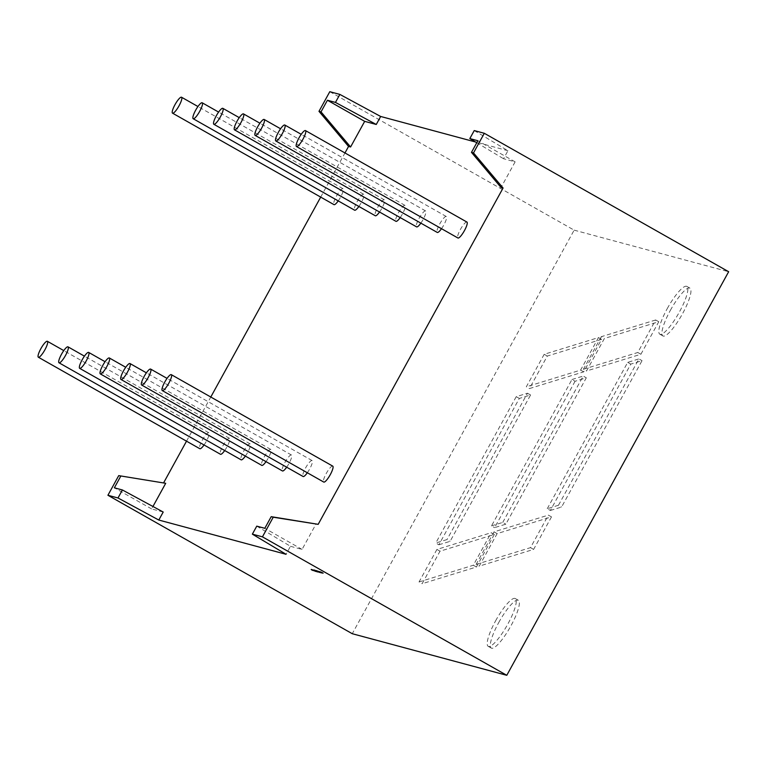 <?xml version="1.0" encoding="UTF-8"?>
<svg xmlns="http://www.w3.org/2000/svg" width="767" height="767" viewBox="0 0 767 767"><rect width="100%" height="100%" fill="white"/><g stroke="black" fill="none" stroke-linecap="round" stroke-linejoin="round"><path stroke-width="0.58" stroke-dasharray="3.83 2.88" d="M498.732 622.555A27.459 6.126 119.5 0 1 518.367 600.312A27.459 6.126 119.5 0 1 510.927 625.843A27.459 6.126 119.5 0 1 491.292 648.086A27.459 6.126 119.5 0 1 498.732 622.555M495.626 620.8A27.459 6.126 119.5 0 1 515.261 598.548A27.459 6.126 119.5 0 1 507.821 624.079A27.459 6.126 119.5 0 1 488.186 646.322A27.459 6.126 119.5 0 1 495.626 620.8M670.339 310.405A27.459 6.126 119.5 0 1 689.974 288.162A27.459 6.126 119.5 0 1 682.534 313.693A27.459 6.126 119.5 0 1 662.899 335.936A27.459 6.126 119.5 0 1 670.339 310.405M667.232 308.65A27.459 6.126 119.5 0 1 686.868 286.407A27.459 6.126 119.5 0 1 679.428 311.929A27.459 6.126 119.5 0 1 659.793 334.182A27.459 6.126 119.5 0 1 667.232 308.65M338.228 200.896A9.156 2.042 -60.5 0 0 340.519 197.224A9.156 2.042 -60.5 0 0 343.002 188.711A9.156 2.042 -60.5 0 0 336.454 196.131A9.156 2.042 -60.5 0 0 333.981 204.636M286.676 467.208A9.156 2.042 -60.5 0 0 288.967 463.527A9.156 2.042 -60.5 0 0 291.45 455.013A9.156 2.042 -60.5 0 0 284.902 462.434A9.156 2.042 -60.5 0 0 282.429 470.938M307.327 472.769A9.156 2.042 -60.5 0 0 309.628 469.088A9.156 2.042 -60.5 0 0 312.102 460.574A9.156 2.042 -60.5 0 0 305.563 467.995A9.156 2.042 -60.5 0 0 303.08 476.499M332.763 466.135A9.156 2.042 -60.5 0 0 326.215 473.546A9.156 2.042 -60.5 0 0 323.741 482.06M358.879 206.457A9.156 2.042 -60.5 0 0 361.18 202.785A9.156 2.042 -60.5 0 0 363.654 194.272A9.156 2.042 -60.5 0 0 357.115 201.683A9.156 2.042 -60.5 0 0 354.632 210.196M224.712 450.526A9.156 2.042 -60.5 0 0 227.003 446.845A9.156 2.042 -60.5 0 0 229.477 438.34A9.156 2.042 -60.5 0 0 222.938 445.752A9.156 2.042 -60.5 0 0 220.455 454.265M204.051 444.965A9.156 2.042 -60.5 0 0 206.342 441.284A9.156 2.042 -60.5 0 0 208.825 432.78A9.156 2.042 -60.5 0 0 202.277 440.191A9.156 2.042 -60.5 0 0 199.804 448.705M245.363 456.087A9.156 2.042 -60.5 0 0 247.655 452.405A9.156 2.042 -60.5 0 0 250.138 443.901A9.156 2.042 -60.5 0 0 243.59 451.312A9.156 2.042 -60.5 0 0 241.116 459.826M266.015 461.648A9.156 2.042 -60.5 0 0 268.316 457.966A9.156 2.042 -60.5 0 0 270.789 449.452A9.156 2.042 -60.5 0 0 264.251 456.873A9.156 2.042 -60.5 0 0 261.768 465.377M379.54 212.018A9.156 2.042 -60.5 0 0 381.832 208.336A9.156 2.042 -60.5 0 0 384.315 199.832A9.156 2.042 -60.5 0 0 377.767 207.243A9.156 2.042 -60.5 0 0 375.293 215.757M400.192 217.579A9.156 2.042 -60.5 0 0 402.493 213.897A9.156 2.042 -60.5 0 0 404.966 205.393A9.156 2.042 -60.5 0 0 398.428 212.804A9.156 2.042 -60.5 0 0 395.945 221.318M420.853 223.139A9.156 2.042 -60.5 0 0 423.144 219.458A9.156 2.042 -60.5 0 0 425.627 210.954A9.156 2.042 -60.5 0 0 419.079 218.365A9.156 2.042 -60.5 0 0 416.606 226.879M441.504 228.7A9.156 2.042 -60.5 0 0 443.805 225.019A9.156 2.042 -60.5 0 0 446.279 216.505A9.156 2.042 -60.5 0 0 439.74 223.926A9.156 2.042 -60.5 0 0 437.257 232.43M466.94 222.066A9.156 2.042 -60.5 0 0 460.392 229.486A9.156 2.042 -60.5 0 0 457.918 237.991M256.763 526.143L290.472 546.296L286.072 554.301M601.587 339.34L547.302 356.051L529.422 388.572L583.706 371.861L601.587 339.34L598.481 337.576L544.196 354.287L547.302 356.051M550.351 510.477L561.588 507.016L642.046 360.663L630.81 364.114L550.351 510.477L547.245 508.713L558.481 505.261L561.588 507.016M551.492 516.881L533.611 549.402L479.231 566.142L497.112 533.621L551.492 516.881L548.386 515.117L530.515 547.638L533.611 549.402M494.303 534.484L476.422 567.005L422.138 583.716L440.018 551.195L494.303 534.484L491.196 532.72L473.316 565.25L476.422 567.005M329.791 91.695L574.138 230.148L352.264 633.715M574.138 230.148L728.65 271.729M438.877 544.791L450.114 541.329L530.572 394.976L519.336 398.428L438.877 544.791L435.771 543.026L447.008 539.575L450.114 541.329M640.896 354.258L658.776 321.737L604.396 338.477L586.515 370.998L640.896 354.258L637.789 352.504L655.67 319.973L658.776 321.737M575.068 381.276L494.61 527.629L505.846 524.177L586.304 377.815L575.068 381.276L571.961 379.512L491.503 525.874L494.61 527.629M290.472 546.296L302.064 549.412L316.148 523.784M474.236 130.572L507.936 150.725L503.536 158.731L515.127 161.856L501.033 187.474M507.936 150.725L475.578 142.02M186.515 441.178L210.791 397.028M320.692 197.109L344.968 152.959M163.198 512.04L151.617 508.924L152.949 506.498M476.777 142.729L503.536 158.731M519.336 398.428L516.229 396.673L527.466 393.212L447.008 539.575M527.466 393.212L530.572 394.976M516.229 396.673L435.771 543.026M440.018 551.195L436.922 549.431L491.196 532.72M436.922 549.431L419.041 581.952L422.138 583.716M419.041 581.952L473.316 565.25M497.112 533.621L494.006 531.857L548.386 515.117M494.006 531.857L476.125 564.387L479.231 566.142M476.125 564.387L530.515 547.638M558.481 505.261L638.94 358.898L642.046 360.663M547.245 508.713L627.703 362.36L638.94 358.898M627.703 362.36L630.81 364.114M655.67 319.973L601.29 336.713L604.396 338.477M601.29 336.713L583.409 369.243L586.515 370.998M583.409 369.243L637.789 352.504M544.196 354.287L526.315 386.808L529.422 388.572M598.481 337.576L580.6 370.106L526.315 386.808M580.6 370.106L583.706 371.861M491.503 525.874L502.74 522.413L505.846 524.177M502.74 522.413L583.208 376.06L586.304 377.815M571.961 379.512L583.208 376.06M323.233 572.901L320.894 571.731L323.06 573.217M320.491 571.626L322.322 573.026M322.437 572.69L320.817 572.22M320.99 571.904L321.967 572.93M320.501 572.134L321.958 572.92M320.673 571.827L321.661 572.844M321.833 572.527L320.155 571.53L321.459 572.623M321.632 572.316L320.481 571.616M319.571 571.741L321.766 572.508L319.58 571.741M319.427 571.338L319.091 571.933M319.436 571.338L317.95 571.31M318.89 571.194L321.373 572.604L318.717 571.511M318.382 571.051L320.194 572.086L318.209 571.377M318.18 571.003L319.82 572.355M319.935 572.009L319.446 572.134M317.768 570.888L317.423 571.511M318.708 571.588L316.694 570.389L319.254 571.837L318.545 571.894M317.289 571.204L316.761 570.811M319.101 572.163L318.382 571.693M317.461 571.214L319.024 571.712L317.624 570.916L317.96 571.578M318.871 572.029L318.324 571.664M316.963 570.677L319.571 572.134L316.79 570.993M316.531 570.926L317.26 571.377M318.247 571.866L317.711 571.501M316.8 571.022L317.308 571.405M316.426 570.523L318.238 571.559L316.426 570.523L316.081 571.175M317.787 571.798L316.09 570.437L317.826 571.77M317.03 571.137L315.716 570.341L317.567 571.386L316.857 571.444M314.834 570.264L315.831 570.332L315.141 570.475M315.611 570.753L315.237 570.063L314.901 570.667M317.423 571.703L316.704 571.242M315.783 570.753L317.337 571.262L315.937 570.466L316.272 571.127M317.183 571.578L316.637 571.204M317.337 571.262L317.049 571.808M315.342 570.236L317.883 571.683L315.16 570.552M316.8 571.54L316.244 571.175M316.541 571.099L314.671 570.054L316.378 571.405M316.953 571.405L314.192 569.91L316.781 571.731M314.556 570.571L314.432 570.054M314.01 570.408L313.693 569.776L315.467 570.744L313.665 569.776M313.943 569.919L314.067 570.447M316.32 571.252L315.467 570.763L315.707 571.29M312.869 569.574L315.486 571.386L312.696 569.891M314.345 570.284L315.17 570.782L314.173 570.581M313.262 570.504L311.68 569.239L313.31 570.466M311.507 569.565L312.198 570.015M311.699 569.689L312.802 569.823L311.901 569.373L312.255 570.044M313.185 570.456L312.629 570.13M311.354 569.162L313.166 570.188L311.172 569.488M312.437 569.939L311.507 569.766M311.891 569.891L312.61 570.303M515.127 161.856L477.87 140.745M302.064 549.412L264.807 528.3M151.617 508.924L114.36 487.812M515.261 598.548L518.367 600.312M686.868 286.407L689.974 288.162M446.279 216.505L301.239 134.321M425.627 210.954L280.578 128.77M404.966 205.393L259.927 123.209M384.315 199.832L239.266 117.648M270.789 449.452L125.75 367.278M250.138 443.901L105.089 361.717M208.825 432.78L63.776 350.596M229.477 438.34L84.437 356.156M363.654 194.272L218.614 112.087M312.102 460.574L167.062 378.39M291.45 455.013L146.401 372.829M343.002 188.711L197.953 106.527M659.793 334.182L662.899 335.936M488.186 646.322L491.292 648.086"/><path stroke-width="1.15" d="M172.527 113.161A9.156 2.042 -60.5 0 0 179.075 105.741A9.156 2.042 -60.5 0 0 181.549 97.236A9.156 2.042 -60.5 0 0 175.01 104.648A9.156 2.042 -60.5 0 0 172.527 113.161L333.981 204.636A9.156 2.042 -60.5 0 0 338.228 200.896M120.975 379.464A9.156 2.042 119.5 0 1 123.458 370.95A9.156 2.042 119.5 0 1 129.997 363.539A9.156 2.042 119.5 0 1 127.523 372.043A9.156 2.042 119.5 0 1 120.975 379.464L282.429 470.938A9.156 2.042 -60.5 0 0 286.676 467.208M141.627 385.024A9.156 2.042 119.5 0 1 144.11 376.511A9.156 2.042 119.5 0 1 150.658 369.1A9.156 2.042 119.5 0 1 148.175 377.604A9.156 2.042 119.5 0 1 141.627 385.024L303.08 476.499A9.156 2.042 -60.5 0 0 307.327 472.769M162.288 390.585L323.741 482.06A9.156 2.042 -60.5 0 0 330.28 474.648A9.156 2.042 -60.5 0 0 332.763 466.135L171.309 374.66A9.156 2.042 119.5 0 1 168.836 383.164A9.156 2.042 119.5 0 1 162.288 390.585A9.156 2.042 119.5 0 1 164.761 382.071A9.156 2.042 119.5 0 1 171.309 374.66M193.179 118.722A9.156 2.042 -60.5 0 0 199.727 111.301A9.156 2.042 -60.5 0 0 202.21 102.797A9.156 2.042 -60.5 0 0 195.662 110.208A9.156 2.042 -60.5 0 0 193.179 118.722L354.632 210.196A9.156 2.042 -60.5 0 0 358.879 206.457M59.001 362.781A9.156 2.042 119.5 0 1 61.485 354.277A9.156 2.042 119.5 0 1 68.033 346.857A9.156 2.042 119.5 0 1 65.55 355.37A9.156 2.042 119.5 0 1 59.001 362.781L220.455 454.265A9.156 2.042 -60.5 0 0 224.712 450.526M38.35 357.221A9.156 2.042 119.5 0 1 40.833 348.717A9.156 2.042 119.5 0 1 47.372 341.296A9.156 2.042 119.5 0 1 44.898 349.81A9.156 2.042 119.5 0 1 38.35 357.221L199.804 448.705A9.156 2.042 -60.5 0 0 204.051 444.965M79.663 368.342A9.156 2.042 119.5 0 1 82.146 359.838A9.156 2.042 119.5 0 1 88.684 352.417A9.156 2.042 119.5 0 1 86.211 360.931A9.156 2.042 119.5 0 1 79.663 368.342L241.116 459.826A9.156 2.042 -60.5 0 0 245.363 456.087M100.314 373.903A9.156 2.042 119.5 0 1 102.797 365.389A9.156 2.042 119.5 0 1 109.345 357.978A9.156 2.042 119.5 0 1 106.862 366.492A9.156 2.042 119.5 0 1 100.314 373.903L261.768 465.377A9.156 2.042 -60.5 0 0 266.015 461.648M213.84 124.273A9.156 2.042 -60.5 0 0 220.388 116.862A9.156 2.042 -60.5 0 0 222.861 108.348A9.156 2.042 -60.5 0 0 216.313 115.769A9.156 2.042 -60.5 0 0 213.84 124.273L375.293 215.757A9.156 2.042 -60.5 0 0 379.54 212.018M234.491 129.834A9.156 2.042 -60.5 0 0 241.039 122.423A9.156 2.042 -60.5 0 0 243.523 113.909A9.156 2.042 -60.5 0 0 236.974 121.33A9.156 2.042 -60.5 0 0 234.491 129.834L395.945 221.318A9.156 2.042 -60.5 0 0 400.192 217.579M255.152 135.395A9.156 2.042 -60.5 0 0 261.7 127.984A9.156 2.042 -60.5 0 0 264.174 119.47A9.156 2.042 -60.5 0 0 257.626 126.891A9.156 2.042 -60.5 0 0 255.152 135.395L416.606 226.879A9.156 2.042 -60.5 0 0 420.853 223.139M275.804 140.955A9.156 2.042 -60.5 0 0 282.352 133.544A9.156 2.042 -60.5 0 0 284.835 125.031A9.156 2.042 -60.5 0 0 278.287 132.442A9.156 2.042 -60.5 0 0 275.804 140.955L437.257 232.43A9.156 2.042 -60.5 0 0 441.504 228.7M296.465 146.516L457.918 237.991A9.156 2.042 -60.5 0 0 464.457 230.579A9.156 2.042 -60.5 0 0 466.94 222.066L305.487 130.591A9.156 2.042 -60.5 0 0 298.938 138.002A9.156 2.042 -60.5 0 0 296.465 146.516A9.156 2.042 -60.5 0 0 303.013 139.095A9.156 2.042 -60.5 0 0 305.487 130.591M165.701 483.296L118.722 475.626L165.701 483.296L152.949 506.498M252.362 534.148L256.763 526.143L264.807 528.3L271.202 516.67L273.234 517.217L262.439 536.852L506.786 675.305L352.264 633.715L107.917 495.271L117.993 497.984L158.798 520.045L286.072 554.301L252.362 534.148L262.439 536.852M376.261 124.475L364.68 121.359L327.423 100.247L321.018 111.886L318.986 111.34L329.791 91.695L339.858 94.408L335.457 102.414L376.261 124.475L380.662 116.469L339.858 94.408M327.423 100.247L335.457 102.414M501.033 187.474L471.475 152.374L473.507 152.921L503.075 188.02L501.033 187.474M312.198 570.015L311.507 569.565M313.511 570.092L314 570.427M316.368 571.425L314.499 570.38L316.368 571.425M316.848 571.453L314.834 570.264L316.848 571.453M315.084 570.36L315.611 570.753M316.704 571.242L317.385 571.703M316.79 570.993L319.398 572.45L316.79 570.993M317.26 571.377L316.56 570.926M318.008 571.319L319.82 572.355L318.008 571.319M320.309 571.942L322.322 573.026L320.309 571.942M321.047 572.144L323.06 573.217L321.047 572.144M319.58 571.741L321.594 572.824L319.58 571.741M318.717 571.511L321.2 572.92L318.717 571.511M318.209 571.377L320.021 572.403L318.209 571.377M318.535 571.914L316.522 570.715L318.535 571.914M316.761 570.811L317.289 571.204M318.382 571.693L319.091 572.134M317.423 571.511L317.922 571.846M315.975 570.773L317.787 571.798L315.975 570.773M315.16 570.552L317.711 572L315.16 570.552M316.244 571.175L316.781 571.52M315.275 570.878L316.781 571.731L315.275 570.878M314.432 570.054L314.556 570.571M315.486 571.386L312.696 569.891L315.477 571.377M313.962 570.753L313.262 570.312M313.761 570.6L313.224 570.303M311.172 569.488L312.994 570.514L311.172 569.488M312.284 570.226L311.498 569.776M312.783 570.025L311.881 569.9M471.475 152.374L477.87 140.745L469.826 138.578L474.236 130.572L484.303 133.285L728.65 271.729L506.786 675.305M271.202 516.67L318.18 524.331L503.075 188.02M475.578 142.02L380.662 116.469M364.68 121.359L350.586 146.986L321.018 111.886M344.968 152.959L348.554 146.439L350.586 146.986M163.668 482.75L186.515 441.178M210.791 397.028L320.692 197.109M120.755 476.173L114.36 487.812L122.394 489.969L163.198 512.04L158.798 520.045M484.303 133.285L473.507 152.921M118.722 475.626L107.917 495.271M122.394 489.969L117.993 497.984M348.554 146.439L318.986 111.34M273.234 517.217L318.18 524.331M469.826 138.578L476.777 142.729M317.96 571.578L317.452 571.242M318.324 571.664L318.842 572.029M318.247 571.808L317.711 571.501M316.8 571.022L317.308 571.405M316.272 571.127L315.783 570.753M317.183 571.53L316.637 571.223M313.933 570.543L314.997 571.108L313.971 570.466M312.255 570.044L311.747 569.66M313.185 570.456L312.629 570.14M301.239 134.321L284.835 125.031M280.578 128.77L264.174 119.47M259.927 123.209L243.523 113.909M239.266 117.648L222.861 108.348M125.75 367.278L109.345 357.978M105.089 361.717L88.684 352.417M63.776 350.596L47.372 341.296M84.437 356.156L68.033 346.857M218.614 112.087L202.21 102.797M167.062 378.39L150.658 369.1M146.401 372.829L129.997 363.539M197.953 106.527L181.549 97.236"/></g></svg>
